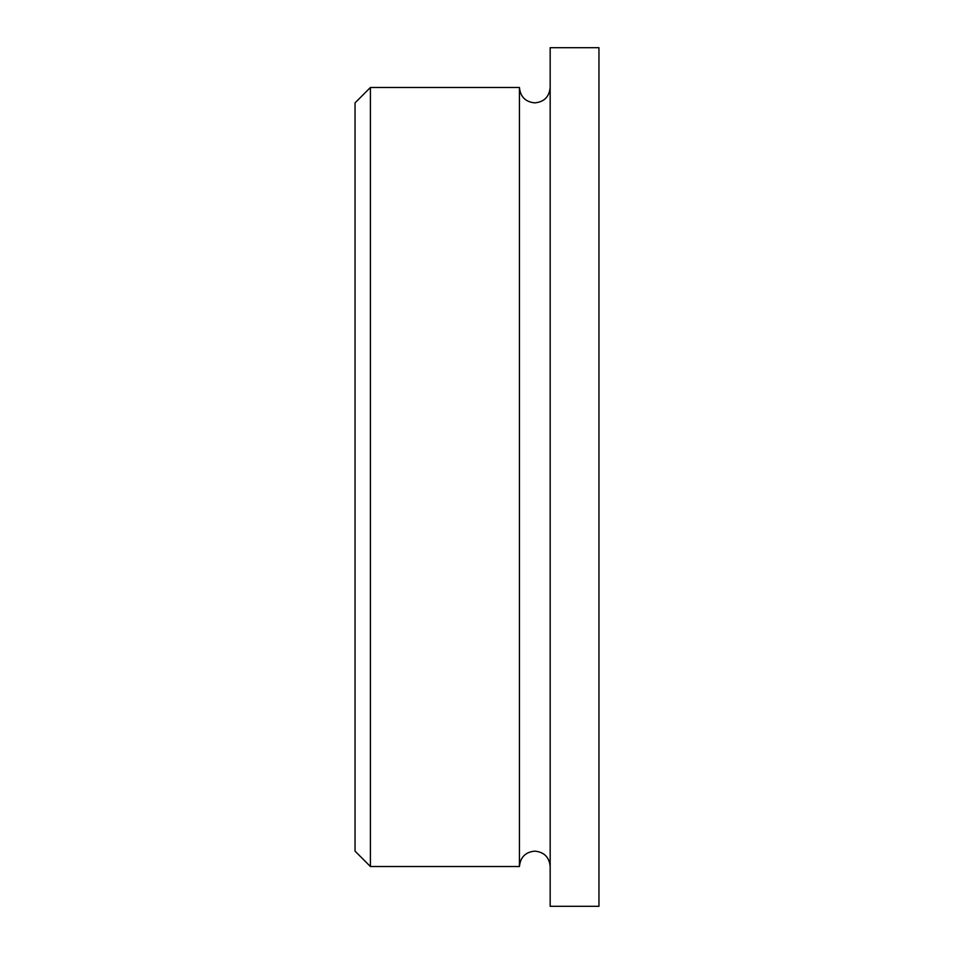 <?xml version="1.0" encoding="UTF-8"?>
<svg xmlns="http://www.w3.org/2000/svg" width="954" height="954" viewBox="0 0 954 954"><rect width="100%" height="100%" fill="white"/><g stroke="black" fill="none" stroke-linecap="round" stroke-linejoin="round"><path stroke-width="1.43" d="M370.402 866.506L355.043 851.135L355.043 102.865L370.402 87.494L370.402 866.506L519.441 866.506L519.441 87.494C520.359 96.831 525.475 101.947 534.812 102.865C544.138 101.947 549.265 96.831 550.172 87.494M550.172 477L550.172 906.3L598.957 906.3L598.957 47.7L550.172 47.7L550.172 477M519.441 866.506C520.359 857.169 525.475 852.053 534.812 851.135C544.138 852.053 549.265 857.169 550.172 866.506M370.402 87.494L519.441 87.494"/></g></svg>
